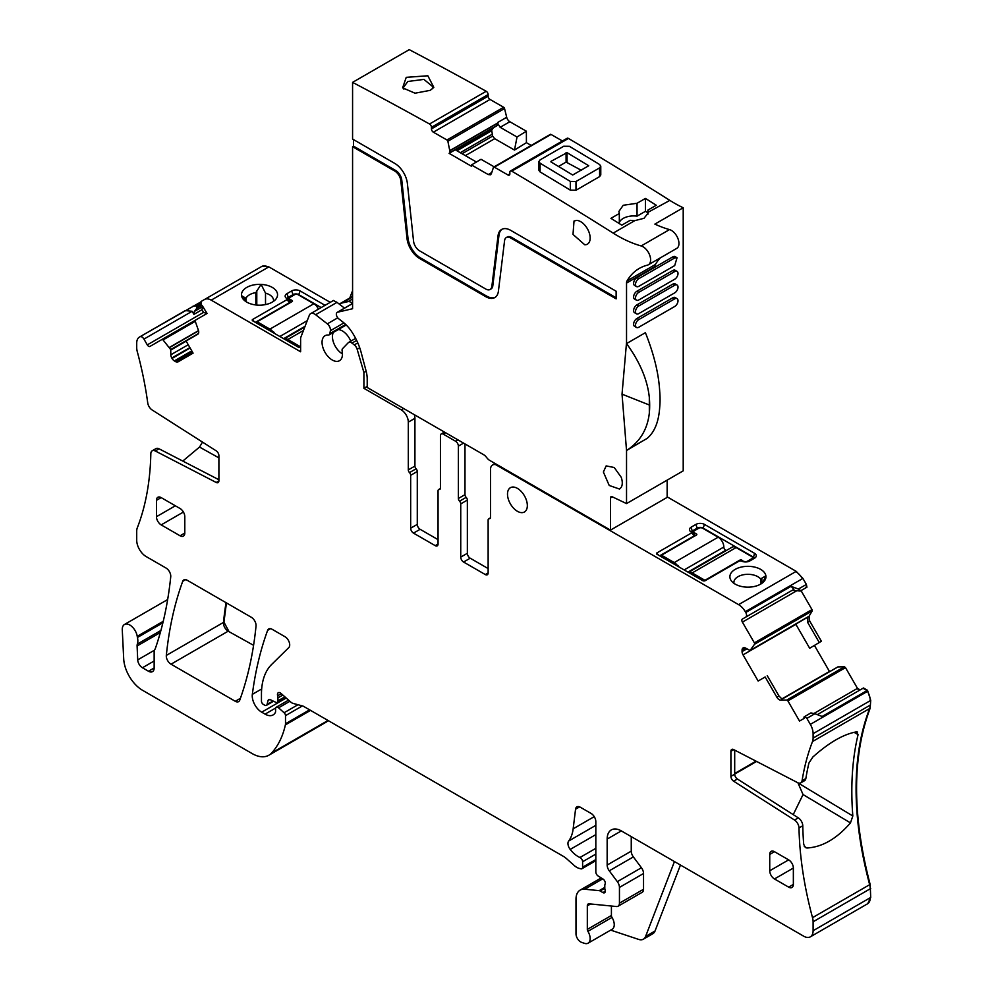 <?xml version="1.0" encoding="UTF-8"?>
<svg xmlns="http://www.w3.org/2000/svg" width="993" height="993" viewBox="0 0 993 993"><rect width="100%" height="100%" fill="white"/><g stroke="black" fill="none" stroke-linecap="round" stroke-linejoin="round"><path stroke-width="1.49" d="M321.173 307.569L298.719 294.611L300.147 290.949L325.046 305.335M344.484 308.14L337.024 302.356L315.625 314.719A8.018 4.63 -120 0 0 310.635 313.651A8.018 4.63 -120 0 0 309.32 315.277L300.78 337.409A4.009 2.309 60 0 0 300.618 338.439L300.618 351.77L211.211 300.147A13.356 7.708 -120 0 0 204.533 299.489L201.07 301.487L201.008 304.491A1.341 0.77 -120 0 0 201.927 305.298L196.825 308.24L194.367 311.442L193.92 314.371L192.133 311.281L185.294 310.598L139.479 337.049A13.356 7.708 -120 0 0 136.711 343.168L136.711 347.587A13.356 7.708 -120 0 0 137.295 351.696A312.311 180.316 -120 0 1 147.734 402.91A6.678 3.86 60 0 0 152.152 409.985L216.213 450.847A4.009 2.309 -120 0 1 218.894 455.663L218.894 480.761A4.009 2.309 -120 0 1 218.075 482.598A4.009 2.309 -120 0 1 216.213 482.474L155.293 450.983L159.066 448.811L218.894 479.731M303.448 330.495L287.858 339.494L300.618 346.855L298.856 347.476L252.309 320.602L252.309 319.659L252.309 320.602M254.543 321.893L252.309 319.659L287.039 299.613L289.745 302.952M287.039 298.657L287.039 299.613L286.915 298.595A6.008 3.475 0 0 1 285.674 297.552A6.008 3.475 0 0 1 286.915 293.68L291.644 290.949A6.008 3.475 0 0 1 300.147 290.949M330.247 302.331L268.842 266.881L262.164 266.223L204.533 299.489L262.164 266.223M243.955 300.035L241.56 295.691L245.991 298.297A14.026 8.093 0 0 1 255.573 292.674A14.026 8.093 0 0 1 255.822 292.625L261.072 284.395A18.035 10.414 0 0 0 254.444 284.78A18.035 10.414 0 0 0 241.547 295.666A18.035 10.414 0 0 0 243.062 299.017A18.035 10.414 0 0 0 264.597 304.764A18.035 10.414 0 0 0 275.98 299.017A18.035 10.414 0 0 0 261.109 284.395L265.516 293.121A14.026 8.093 0 0 1 273.547 300.445A14.026 8.093 0 0 1 273.447 301.388M298.719 295.045L298.719 294.611A4.009 2.309 0 0 0 293.059 294.611L291.644 290.949M255.362 322.365L289.745 302.517M287.374 298.992L289.857 302.431M288.33 299.898L288.33 297.329A4.009 2.309 0 0 0 287.176 298.756M286.915 293.68L288.33 297.329L293.059 294.611L293.059 295.591M273.559 701.244L266.409 705.378A3.339 1.924 -120 0 1 264.734 705.204L263.344 704.409A2.669 1.539 -120 0 1 261.457 701.132L261.457 694.256A73.482 42.426 -120 0 1 271.648 664.454L288.777 647.61A6.678 3.86 -120 0 0 289.199 642.148A6.678 3.86 -120 0 0 284.979 636.712L272.082 629.264A6.678 3.86 -120 0 0 268.743 628.941A6.678 3.86 -120 0 0 267.626 630.356A467.591 269.972 -120 0 0 252.334 694.355A13.356 7.708 -120 0 0 261.693 712.18L265.081 714.128A16.037 9.26 -120 0 0 273.1 714.923A16.037 9.26 -120 0 0 275.359 712.49A3.339 1.924 -120 0 0 275.582 711.472L275.582 708.741A3.339 1.924 -120 0 1 276.277 707.215A3.339 1.924 -120 0 1 278.549 707.823L284.097 712.738A2.669 1.539 -120 0 1 285.5 715.655L285.5 723.76A6.678 3.86 -120 0 1 285.376 724.902A126.918 73.271 -120 0 1 271.536 753.079A33.402 19.289 -120 0 1 268.855 755.226A33.402 19.289 -120 0 1 252.148 753.575L142.57 690.309A26.724 15.429 -120 0 1 123.703 658.88L122.276 629.91A10.687 6.169 -120 0 1 124.473 624.485A10.687 6.169 -120 0 1 132.007 626.67A10.687 6.169 -120 0 1 137.233 636.327A13.356 7.708 -120 0 0 137.444 637.469A13.356 7.708 -120 0 1 137.344 644.072A6.678 3.86 -120 0 0 137.096 645.984L137.717 659.873A6.678 3.86 -120 0 0 142.433 667.755L148.478 671.243A8.018 4.63 -120 0 0 152.488 671.64A8.018 4.63 -120 0 0 154.151 667.979L154.151 651.942A6.678 3.86 -120 0 1 154.747 649.633A13.356 7.708 -120 0 0 155.467 648.168A486.297 280.758 -120 0 0 170.734 576.834A6.678 3.86 -120 0 0 166.042 568.046L146.157 556.564A13.356 7.708 -120 0 1 136.711 540.204L136.711 531.267A13.356 7.708 -120 0 1 137.295 527.829A312.311 180.316 -120 0 0 150.824 453.727A6.678 3.86 60 0 1 152.202 450.797A6.678 3.86 60 0 1 155.293 450.983M266.409 705.378A3.339 1.924 -120 0 0 267.018 704.509L268.11 700.45A3.339 1.924 -120 0 1 268.718 699.581A3.339 1.924 -120 0 1 270.183 699.631L275.781 702.299A3.339 1.924 -120 0 0 277.246 702.361A3.339 1.924 -120 0 0 277.941 700.835L277.941 697.856A6.678 3.86 -120 0 0 277.643 695.783A4.009 2.309 -120 0 1 278.301 692.704A4.009 2.309 -120 0 1 281.031 693.437L290.701 702.014A6.678 3.86 -120 0 0 293.146 703.429L302.517 705.936A6.678 3.86 -120 0 1 303.746 706.457L563.676 856.525A13.356 7.708 -120 0 1 566.122 858.312L574.302 865.561A13.356 7.708 -120 0 0 579.192 868.379L580.855 868.825A3.339 1.924 -120 0 0 581.91 868.738A3.339 1.924 -120 0 0 582.606 867.199L582.606 861.738A3.339 1.924 -120 0 0 579.949 857.505A21.374 12.338 -120 0 1 570.205 849.412A6.678 3.86 -120 0 1 568.641 841.034A46.758 26.997 -120 0 0 573.16 828.807L575.555 809.221A6.678 3.86 -120 0 1 576.896 806.85A6.678 3.86 -120 0 1 580.235 807.185L591.108 813.453A6.678 3.86 -120 0 1 595.825 821.633L595.825 871.928A3.339 1.924 -120 0 0 598.096 875.963L603.012 879.028A3.339 1.924 -120 0 1 605.122 883.944A6.678 3.86 -120 0 0 604.799 885.719L604.799 888.027A6.678 3.86 -120 0 0 605.122 890.162A3.339 1.924 -120 0 1 604.576 892.757A3.339 1.924 -120 0 1 602.912 892.595L600.082 890.957A3.339 1.924 -120 0 0 599.176 890.647L584.74 889.219A20.034 11.568 -120 0 0 580.135 890.113A20.034 11.568 -120 0 0 575.99 899.286L575.99 933.78A6.678 3.86 -120 0 0 581.699 942.407L584.542 943.35A10.017 5.784 -120 0 0 588.079 943.176A10.017 5.784 -120 0 0 587.918 931.335A2.669 1.539 -120 0 1 587.322 929.398L587.322 905.827A4.009 2.309 -120 0 1 588.154 903.99A4.009 2.309 -120 0 1 589.072 903.816L616.529 906.535A6.678 3.86 -120 0 0 618.056 906.237A6.678 3.86 -120 0 0 619.446 903.171L619.446 887.419A6.678 3.86 -120 0 0 617.336 881.647L609.268 870.811A6.678 3.86 -120 0 1 607.157 865.052L607.157 839.085A20.034 11.568 -120 0 1 611.316 829.912A20.034 11.568 -120 0 1 621.333 830.905L803.66 936.176A13.356 7.708 -120 0 0 810.338 936.833A13.356 7.708 -120 0 0 813.106 930.714L813.106 921.777A13.356 7.708 -120 0 0 812.522 917.669A312.311 180.316 -120 0 1 798.993 827.939A6.678 3.86 -120 0 0 794.524 820.044L733.604 781.181A4.009 2.309 60 0 1 730.91 776.365L730.91 751.279A4.009 2.309 60 0 1 731.742 749.442A4.009 2.309 60 0 1 733.604 749.566L797.664 782.67A6.678 3.86 -120 0 0 800.755 782.869A6.678 3.86 -120 0 0 802.083 780.684A312.311 180.316 -120 0 1 812.522 741.535A13.356 7.708 -120 0 0 813.106 738.097L813.106 733.678A13.356 7.708 -120 0 0 810.338 724.369L806.862 718.361L814.893 713.719L822.154 716.474L867.497 690.296L863.488 687.975L817.313 714.637L863.488 687.975M680.453 865.04L655.032 931.012A13.356 7.708 -120 0 1 652.835 933.718L643.39 939.179A13.356 7.708 -120 0 1 638.673 939.415L610.683 930.118M588.079 943.176L612.172 929.262A10.017 5.784 -120 0 0 612.011 917.42L587.918 931.335M611.415 906.026L611.415 915.484A2.669 1.539 -120 0 0 612.011 917.42M618.056 906.237L642.148 892.322A6.678 3.86 -120 0 0 643.538 889.269L643.538 873.505A6.678 3.86 -120 0 0 641.428 867.745L633.36 856.909L609.268 870.811M631.25 836.64L631.25 851.15A6.678 3.86 -120 0 0 633.36 856.909M867.721 903.692L870.724 897.449L870.141 884.403C852.056 815.278 852.056 756.567 870.141 708.257L870.724 700.4L867.497 690.296M730.91 776.365L734.696 774.18A4.009 2.309 60 0 0 737.377 779.009L798.298 817.86A6.678 3.86 -120 0 1 802.778 825.766A312.311 180.316 -120 0 0 803.709 844.36L805.397 847.6L806.986 847.997L804.256 846.371M793.233 814.632L803.039 794.549L850.467 822.887C836.739 838.762 822.241 847.128 806.986 847.997M850.467 822.887L852.826 815.998L797.578 782.633M800.755 782.869L804.541 780.684A6.678 3.86 -120 0 0 805.857 778.512A312.311 180.316 -120 0 1 808.947 762.984L812.87 757.001C829.031 742.553 843.529 734.187 856.351 731.891L858.076 734.621A312.311 180.316 -120 0 0 852.826 815.998M856.351 731.891L857.53 732.052M734.696 774.18L734.696 750.125M860.149 689.912L857.48 688.36L845.502 667.631L787.883 700.897L799.514 721.055L804.144 718.386L804.007 717.691A1.341 0.77 -120 0 1 804.243 716.785L810.896 712.937L814.893 713.719M804.764 716.487L806.862 718.361M787.883 700.897A1.341 0.77 -120 0 0 786.779 700.065L780.684 700.127A4.68 2.694 60 0 1 776.849 697.21L765.156 676.978L758.143 681.024L765.156 676.978M845.502 667.631L844.41 666.787L837.881 666.899L781.963 699.184L838.005 666.862M767.229 675.65L778.971 695.981L782.199 699.258L780.684 700.127M814.434 645.438L829.589 671.678M819.287 642.558L807.557 622.226L809.68 620.997L821.372 641.255L809.68 648.255L795.753 624.113M743.037 647.995L743.037 647.995A4.68 2.694 -120 0 0 742.069 650.13L742.069 651.594A4.68 2.694 -120 0 0 743.037 654.859L758.143 681.024M743.273 647.858L743.273 647.858A4.68 2.694 -120 0 1 745.606 648.081L742.069 650.13M807.557 622.226L807.557 617.087L750.063 650.489L745.606 648.081M805.608 618.428L750.063 650.489L754.556 644.234A1.341 0.77 -120 0 0 754.382 642.868L742.404 622.127A2.669 1.539 -120 0 1 742.404 619.049L745.743 617.112A4.009 2.309 -120 0 0 745.743 612.495L745.284 611.688A13.356 7.708 -120 0 0 738.606 604.638L495.78 464.712A10.017 5.784 -120 0 0 492.565 464.985A10.017 5.784 -120 0 0 490.492 469.577L490.492 517.341A2.669 1.539 -120 0 1 489.946 518.569A2.669 1.539 -120 0 1 489.313 518.681A2.669 1.539 -120 0 0 488.693 518.805A2.669 1.539 -120 0 0 488.134 520.022L488.134 572.924L485.304 574.562A4.009 2.309 -120 0 0 487.302 574.761A4.009 2.309 -120 0 0 488.134 572.924M807.185 617.509L751.205 649.832L807.185 617.509M809.68 620.997L809.072 616.219L812.175 610.968L812.001 609.603L801.028 590.599M800.805 590.736L798.347 589.06L806.378 584.43L806.937 587.186L800.284 591.034L792.141 590.339L742.404 619.049M792.141 590.339L793.928 589.308L791.086 586.317L745.743 612.495M793.928 589.308L745.743 617.112L793.928 589.308M798.347 589.06L791.086 586.317M806.378 584.43L802.903 578.423L796.225 571.372L667.147 496.848M459.56 501.18L466.164 497.369A2.669 1.539 -120 0 1 464.985 494.663L458.381 498.486A2.669 1.539 -120 0 0 459.56 501.18A2.669 1.539 60 0 1 460.74 503.885L460.74 557.11A4.009 2.309 60 0 0 463.57 562.026L485.304 574.562M463.57 562.026L470.185 558.203L488.134 568.567M470.185 558.203A4.009 2.309 60 0 1 467.355 553.3L467.355 500.075A2.669 1.539 60 0 0 466.164 497.369M464.985 494.663L464.985 443.945M458.381 498.486L458.381 446.118A4.009 2.309 -120 0 0 455.539 441.215L443.263 434.127A4.009 2.309 60 0 0 441.252 433.929L444.454 432.079M440.383 488.556L438.621 489.574A2.669 1.539 -120 0 1 439.241 489.462A2.669 1.539 60 0 0 439.874 489.338A2.669 1.539 60 0 0 440.433 488.122L440.433 435.753A4.009 2.309 60 0 1 441.252 433.929M438.621 489.574A2.669 1.539 -120 0 0 438.062 490.803L438.062 544.027L435.232 545.654A4.009 2.309 -120 0 0 437.23 545.852A4.009 2.309 -120 0 0 438.062 544.027M420.113 529.294L413.498 533.117A4.009 2.309 60 0 1 410.668 528.202L417.283 524.391A4.009 2.309 60 0 0 420.113 529.294L438.062 539.658M413.498 533.117L435.232 545.654M410.668 528.202L410.668 475.299A2.669 1.539 60 0 0 409.488 472.594A2.669 1.539 60 0 1 408.309 469.888L408.309 422.124A10.017 5.784 60 0 0 401.222 409.848L403.58 408.483M417.283 524.391L417.283 471.489L410.668 475.299M409.488 472.594L416.104 468.783A2.669 1.539 60 0 1 417.283 471.489M416.104 468.783A2.669 1.539 60 0 1 414.925 466.077L414.925 418.301L408.309 422.124M414.329 414.689A10.017 5.784 60 0 1 414.925 418.301M366.144 371.196L363.91 372.487L363.91 388.313L367.211 386.401M363.91 388.313L401.222 409.848M359.702 347.736L357.132 349.213L363.91 372.487M357.132 349.213A5.35 3.091 -120 0 0 354.29 344.906L351.981 343.106A5.35 3.091 -120 0 0 348.655 342.399A5.35 3.091 -120 0 0 348.245 342.722L342.597 348.605A4.009 2.309 -120 0 0 342.151 351.05A14.423 8.329 -120 0 1 339.469 360.72A14.423 8.329 -120 0 1 325.046 352.391A14.423 8.329 -120 0 1 325.046 335.721A14.423 8.329 -120 0 1 328.199 335.063A4.009 2.309 -120 0 0 329.08 334.889A4.009 2.309 -120 0 0 329.862 333.623L330.384 330.706A5.35 3.091 -120 0 0 327.318 323.855L315.625 314.719M337.024 302.356L333.387 300.544M207.053 313.416L202.584 306.142L202.001 309.704L203.553 312.398L206.854 313.527A2.669 1.539 -120 0 0 207.078 313.453L201.927 305.298M207.078 313.453L195.435 320.168A1.341 0.77 -120 0 0 195.261 321.335L198.377 330.173A4.68 2.694 60 0 1 197.768 334.256L186.076 340.996L193.089 353.148L177.983 361.874A4.68 2.694 -120 0 1 175.649 361.638L174.383 360.906A4.68 2.694 -120 0 1 172.037 358.436L171.801 358.026A4.68 2.694 -120 0 1 170.833 354.774L170.697 349.561L163.038 339.941A1.341 0.77 -120 0 0 161.933 339.507L149.968 346.42A2.669 1.539 -120 0 1 147.287 344.881L143.948 339.097A4.009 2.309 -120 0 0 139.939 336.776L200.958 301.884M195.422 320.18L161.933 339.507L195.422 320.18M218.894 457.86L199.519 447.061L202.51 442.108M199.519 447.061L182.786 461.062M152.202 450.797L155.975 448.613A6.678 3.86 60 0 1 159.066 448.811M527.333 505.574A14.026 8.093 -120 0 0 521.213 491.448A14.026 8.093 -120 0 0 510.402 487.7A14.026 8.093 -120 0 0 507.497 494.117A14.026 8.093 -120 0 0 513.617 508.23A14.026 8.093 -120 0 0 524.428 511.991A14.026 8.093 -120 0 0 527.333 505.574M788.641 887.134L793.357 884.415A6.678 3.86 -120 0 1 791.98 887.469A6.678 3.86 -120 0 1 788.641 887.134L774.466 878.954L793.357 868.056A6.678 3.86 -120 0 0 788.641 859.864L769.736 870.774A6.678 3.86 -120 0 0 774.466 878.954M769.736 854.414L774.466 851.684A6.678 3.86 -120 0 0 771.127 851.361A6.678 3.86 -120 0 0 769.736 854.414L769.736 870.774M774.466 851.684L788.641 859.864M793.357 884.415L793.357 868.056M235.279 701.281A6.678 3.86 -120 0 0 238.618 701.617A6.678 3.86 -120 0 0 239.735 700.189A467.591 269.972 -120 0 0 256.033 626.049A6.678 3.86 -120 0 0 251.328 617.286L187.18 580.247A6.678 3.86 -120 0 0 183.842 579.924A6.678 3.86 -120 0 0 182.712 581.339A467.591 269.972 -120 0 0 166.327 655.417A6.678 3.86 -120 0 0 171.019 664.193L235.279 701.281L240.405 698.315M226.032 602.689A467.591 269.972 -120 0 0 223.475 622.425A6.678 3.86 -120 0 0 228.167 631.188L253.563 645.313M184.797 533.067L180.068 535.786A6.678 3.86 -120 0 0 183.407 536.121A6.678 3.86 -120 0 0 184.797 533.067L184.797 516.695A6.678 3.86 -120 0 0 180.068 508.515L161.176 497.605A6.678 3.86 -120 0 0 157.837 497.282A6.678 3.86 -120 0 0 156.46 500.335L156.46 516.695A6.678 3.86 -120 0 0 161.176 524.887L183.42 512.04M180.068 535.786L161.176 524.887M201.008 304.491L197.048 306.775L196.54 305.881L200.499 303.597M196.54 305.881L192.543 306.415M326.25 722.085L328.311 720.633M805.522 587.235L806.428 587.484L800.284 591.034L806.428 587.484M352.577 290.701L349.759 298.012M228.638 630.915L223.946 622.152L226.429 602.912M643.39 939.179A13.356 7.708 -120 0 0 645.587 936.461L674.446 861.576M803.039 794.549L798.136 783.316M691.5 532.186A4.009 2.309 180 0 1 692.655 530.771L697.384 528.04A4.009 2.309 180 0 1 703.044 528.04L753.116 556.949A4.009 2.309 180 0 1 754.27 558.351M753.116 559.022L754.531 553.3A6.008 3.475 180 0 1 755.772 557.16A6.008 3.475 180 0 1 754.531 558.203L749.814 560.933A6.008 3.475 180 0 1 741.312 560.933L739.549 560.859L704.807 580.905L703.168 580.905L656.634 554.044L656.634 553.089L656.634 554.044M659.687 555.807L694.07 535.947L691.364 532.099L691.364 533.042L656.634 553.089L658.868 555.323M694.181 535.86L691.699 532.422M697.384 529.021L695.956 524.391L691.24 527.109A6.008 3.475 180 0 0 689.998 530.982A6.008 3.475 180 0 0 691.24 532.025L691.364 532.099M695.956 524.391A6.008 3.475 180 0 1 704.459 524.391L754.531 553.3M765.888 575.828A4.009 2.309 180 0 1 765.888 575.853A18.035 10.414 180 0 1 765.231 579.676A18.035 10.414 180 0 1 764.387 580.992A18.035 10.414 180 0 1 746.376 587.124A4.009 2.309 180 0 1 746.326 587.124A18.035 10.414 180 0 1 731.456 580.992A18.035 10.414 180 0 1 730.612 573.817A18.035 10.414 180 0 1 749.69 566.382A18.035 10.414 180 0 1 765.888 575.828L761.83 578.211L761.83 583.375M733.988 583.363A14.026 8.093 180 0 1 733.889 582.419A14.026 8.093 180 0 1 734.46 580.135A14.026 8.093 180 0 1 746.823 574.339A14.026 8.093 180 0 1 760.601 578.956L761.83 578.211M762.463 582.903L765.901 576.052M197.048 306.775L196.825 308.24M756.045 761.159L734.696 773.497M318.443 309.146A8.018 4.63 -120 0 0 313.838 303.771L298.248 294.772A2.669 1.539 180 0 0 294.474 294.772L290.229 297.23A2.669 1.539 180 0 0 289.435 298.322A2.669 1.539 180 0 0 290.229 299.402L292.116 300.494A1.341 0.77 180 0 1 292.116 301.587L257.162 321.769L257.162 323.408M274.614 333.474A8.018 4.63 -120 0 0 273.696 331.997L273.224 332.27A8.018 4.63 -120 0 0 269.91 329.13L257.162 321.769M287.858 339.494A8.018 4.63 -120 0 0 284.557 338.812L284.557 339.221M284.557 338.812L285.028 338.539A8.018 4.63 -120 0 0 284.321 338.824A8.018 4.63 -120 0 0 284.11 338.961M273.696 332.953L273.696 331.997M739.884 560.71L739.884 560.114A1.341 0.77 180 0 1 741.783 560.114L743.67 561.765M747.444 561.765L747.444 561.206A2.669 1.539 180 0 1 743.67 561.206M747.444 561.206L751.701 558.749L751.701 559.841M736.111 547.565L692.183 572.924A8.018 4.63 -120 0 0 688.881 572.253L689.353 571.98A8.018 4.63 -120 0 0 688.645 572.253L732.102 547.168A8.018 4.63 -120 0 1 736.111 547.565L751.701 556.564A2.669 1.539 180 0 1 752.483 557.656A2.669 1.539 180 0 1 751.701 558.749M692.183 572.924L704.931 580.297L739.884 560.114M726.206 550.569L725.722 550.296A2.669 1.539 -120 0 1 723.835 547.019A8.018 4.63 -120 0 0 718.162 537.201L702.572 528.202A2.669 1.539 180 0 0 698.799 528.202L694.541 530.659A2.669 1.539 180 0 0 693.759 531.751A2.669 1.539 180 0 0 694.541 532.844L696.441 533.936A1.341 0.77 180 0 1 696.441 535.028L661.487 555.199L661.487 556.837M678.927 566.916A8.018 4.63 -120 0 0 678.008 565.427L677.536 565.7A8.018 4.63 -120 0 0 674.235 562.559L661.487 555.199M678.008 566.382L678.008 565.427M634.738 220.657L630.183 220.322L621.804 225.163A4007.934 2313.988 -120 0 0 610.943 218.336L619.322 213.495L618.912 211.422L623.219 205.278L637.047 203.267L645.425 198.426A4007.934 2313.988 -120 0 1 656.286 205.253L647.908 210.094L648.268 212.85L644.01 218.299L634.738 220.657L613.165 233.119A4007.934 2313.988 -120 0 0 586.987 216.735L575.655 209.709A4007.934 2313.988 -120 0 0 511.755 171.168A2.669 1.539 -120 0 0 510.402 171.019A2.669 1.539 -120 0 0 509.843 172.261L509.856 173.874L507.969 174.979A2.669 1.539 -120 0 0 509.297 175.103A2.669 1.539 -120 0 0 509.856 173.874M510.402 171.019L567.077 138.3A2.669 1.539 -120 0 1 568.443 138.449A4007.934 2313.988 -120 0 1 632.33 176.99A4007.934 2313.988 -120 0 1 643.675 184.003A4007.934 2313.988 -120 0 1 669.841 200.387L648.305 212.167M647.908 214.215L647.908 210.094M647.908 212.75L645.425 211.323L637.047 216.164A14.696 8.49 0 0 0 623.219 218.41A14.696 8.49 0 0 0 619.322 222.432M600.777 166.241L600.777 174.929L599.611 176.605L575.99 190.246L570.317 190.147A4007.934 2313.988 -120 0 0 540.093 171.938L540.093 163.212L538.914 161.536L540.093 159.885L563.701 146.256L569.374 146.306A4018.621 2320.157 60 0 1 599.611 164.515L600.777 166.216L599.611 167.879L575.99 181.508L570.317 181.421L540.093 163.212M538.914 161.561L538.914 170.275L540.093 171.938M669.841 200.387A133.596 77.131 -120 0 0 683.209 207.748L654.871 224.108A133.596 77.131 -120 0 0 669.518 229.594L641.18 245.954A133.596 77.131 -120 0 1 613.165 233.119M619.322 223.599L619.322 213.495M645.425 211.323L645.425 198.426M637.047 216.164L637.047 203.267M612.371 496.835L610.472 497.94A2.669 1.539 -120 0 1 611.018 496.711A2.669 1.539 -120 0 1 612.197 496.761L626.533 503.588L683.209 470.856L683.209 207.748M667.147 480.128L667.147 497.394L610.472 530.113L489.549 460.305A6.678 3.86 -120 0 1 487.191 458.207L486.111 456.867A6.678 3.86 -120 0 0 483.752 454.769L367.211 387.493L367.211 379.028A26.724 15.429 -120 0 0 366.069 370.91L361.142 352.416A42.749 24.688 -120 0 0 351.547 331.476A26.724 15.429 -120 0 0 343.069 322.179L338.7 318.765A4.009 2.309 -120 0 1 336.478 315.253A4.009 2.309 -120 0 1 337.186 312.361A4.009 2.309 -120 0 1 337.558 312.212L352.577 308.736L352.577 146.691L394.742 171.032A8.689 5.015 -120 0 1 400.824 180.714L407.006 238.394A18.035 10.414 -120 0 0 419.642 258.503L485.776 296.684A18.035 10.414 -120 0 0 494.787 297.577A18.035 10.414 -120 0 0 498.412 291.172L504.581 240.616A8.689 5.015 -120 0 1 506.331 237.538A8.689 5.015 -120 0 1 510.675 237.972L616.132 298.856L616.132 291.222L510.675 230.339A18.035 10.414 -120 0 0 501.651 229.445A18.035 10.414 -120 0 0 498.027 235.838L498.97 235.291L492.801 285.847L491.858 286.394L498.027 235.838M531.205 145.437L526.414 142.682L526.377 131.213L509.843 121.729A4.68 2.694 -120 0 1 506.691 117.286L504.543 108.535A1.341 0.77 -120 0 0 503.65 107.269L490.021 99.449A2.669 1.539 -120 0 1 488.122 96.184L488.122 94.571A2.669 1.539 -120 0 0 486.198 91.282A4007.934 2313.988 -120 0 0 409.253 49.65L352.577 82.369A4007.934 2313.988 -120 0 1 429.522 124.001A2.669 1.539 -120 0 1 431.446 127.29L431.446 128.916A2.669 1.539 -120 0 0 433.345 132.181L446.974 139.988A1.341 0.77 -120 0 1 447.868 141.267L450.139 152.5L497.195 125.329L497.617 123.206L450.139 150.626M562.435 140.981L551.028 134.44A1.341 0.77 -120 0 0 550.134 134.676M492.801 285.847A8.689 5.015 -120 0 1 491.063 288.926L490.108 289.472A8.689 5.015 -120 0 1 485.776 289.037L419.642 250.869A8.689 5.015 -120 0 1 413.56 241.187L407.391 183.506A18.035 10.414 -120 0 0 394.742 163.398L352.577 139.057L352.577 82.369M490.108 289.472A8.689 5.015 -120 0 0 491.858 286.394M610.472 497.94L610.472 530.113M626.533 503.588L626.533 450.487L647.138 438.397L634.403 445.758A93.553 54.007 -120 0 1 632.193 447.21M669.518 229.594A10.687 6.169 -120 0 1 677.958 238.593A10.687 6.169 -120 0 1 676.742 248.387L648.404 264.759A10.687 6.169 -120 0 1 647.473 265.131A93.516 53.994 -120 0 0 639.281 268.433A93.516 53.994 -120 0 0 627.042 280.882A6.678 3.86 -120 0 0 626.533 283.055L626.533 343.578A93.565 54.019 -120 0 0 626.446 343.454L622.028 394.159L626.533 450.487C639.877 441.935 647.473 429.448 649.335 413.038A93.553 54.007 -120 0 0 649.323 397.411L649.335 413.038M648.404 264.759A10.687 6.169 -120 0 0 649.621 254.965A10.687 6.169 -120 0 0 641.18 245.954M507.969 174.979L494.34 167.159A1.341 0.77 -120 0 0 493.447 167.407L491.361 173.725L490.542 174.78L488.221 174.557L491.758 172.521M450.139 152.5L449.097 153.332L471.464 166.253L471.464 164.95L488.221 174.557M603.384 472.023L609.218 485.465L619.508 489.053L621.184 487.389A13.356 7.708 -120 0 0 621.184 477.223L614.245 467.517L606.152 465.903L603.384 472.023M576.648 220.396L574.028 221.017L572.998 234.422L584.765 244.787A13.356 7.708 -120 0 0 587.397 244.166A13.356 7.708 -120 0 0 588.427 230.761A13.356 7.708 -120 0 0 576.648 220.396M626.533 283.055L654.871 266.695A6.678 3.86 60 0 1 655.38 264.523A93.516 53.994 60 0 1 660.32 257.87M649.323 397.411C647.461 379.835 639.864 361.886 626.546 343.578L645.4 332.68C653.977 354.191 658.744 373.765 659.712 391.403A93.553 54.007 -120 0 1 659.724 407.043C658.818 421.64 654.623 432.092 647.138 438.397M677.04 271.362L675.153 270.27A4.68 2.694 120 0 0 672.82 270.493L636.923 291.222A4.68 2.694 120 0 0 633.869 295.343A4.68 2.694 120 0 0 634.577 299.092L636.476 300.184A4.68 2.694 120 0 0 638.809 299.948L674.706 279.219A4.68 2.694 120 0 0 677.76 275.098A4.68 2.694 120 0 0 677.04 271.362A4.68 2.694 120 0 0 674.706 271.586L638.809 292.314A4.68 2.694 120 0 0 635.756 296.435A4.68 2.694 120 0 0 636.476 300.184M676.928 257.659L675.153 256.628A4.68 2.694 120 0 0 672.82 256.864L636.923 277.593A4.68 2.694 120 0 0 633.869 281.702A4.68 2.694 120 0 0 634.577 285.45L636.476 286.543A4.68 2.694 120 0 0 638.809 286.319L674.706 265.59L677.052 257.721L674.706 257.957L638.809 278.673A4.68 2.694 120 0 0 635.756 282.794A4.68 2.694 120 0 0 636.476 286.543M636.476 327.454L634.577 326.362A4.68 2.694 120 0 1 633.869 322.613A4.68 2.694 120 0 1 636.923 318.492L672.82 297.763L674.706 298.856L638.809 319.585A4.68 2.694 120 0 0 635.756 323.706A4.68 2.694 120 0 0 636.476 327.454A4.68 2.694 120 0 0 638.809 327.218L674.706 306.489A4.68 2.694 120 0 0 677.76 302.368A4.68 2.694 120 0 0 677.04 298.632A4.68 2.694 120 0 0 674.706 298.856M677.04 298.632L675.153 297.54A4.68 2.694 120 0 0 672.82 297.763M677.04 284.991L675.153 283.899A4.68 2.694 120 0 0 672.82 284.135L636.923 304.863A4.68 2.694 120 0 0 633.869 308.984A4.68 2.694 120 0 0 634.577 312.721L636.476 313.813A4.68 2.694 120 0 0 638.809 313.589L674.706 292.861A4.68 2.694 120 0 0 677.76 288.74A4.68 2.694 120 0 0 677.04 284.991A4.68 2.694 120 0 0 674.706 285.227L638.809 305.943A4.68 2.694 120 0 0 635.756 310.064A4.68 2.694 120 0 0 636.476 313.813M352.577 146.691L353.52 146.145L395.686 170.486L394.742 171.032M353.52 139.603L353.52 146.145M406.236 77.342L427.859 75.778L433.817 87.372L430.279 90.326L415.037 93.205L402.624 87.843L406.236 77.342M497.617 123.206L500.149 127.315L517.03 136.997L514.498 150.055L494.7 138.697L492.627 136.091L462.068 153.729M526.377 131.213L517.03 136.997M526.414 142.682L514.498 150.055M502.135 229.184A18.035 10.414 -120 0 0 498.97 235.291M510.675 237.972L511.618 237.426L616.132 297.763M511.618 237.426A8.689 5.015 -120 0 0 507.274 236.992L506.331 237.538M400.824 180.714L401.78 180.167L407.949 237.848A18.035 10.414 -120 0 0 420.585 257.957L486.719 296.137A18.035 10.414 -120 0 0 495.246 297.279M401.78 180.167A8.689 5.015 -120 0 0 395.686 170.486M471.464 164.95L481.022 159.29L494.154 166.824M449.097 153.332L455.241 149.782L476.479 162.058M492.627 136.091L491.696 130.344L493.285 127.836L497.195 125.329M550.954 161.375L550.954 161.933A4018.621 2320.157 60 0 1 572.688 175.016L588.737 165.744A4018.621 2320.157 60 0 0 567.015 152.661L550.954 161.375M352.577 302.393L351.721 302.877A8.018 4.63 -120 0 0 352.552 303.486L337.186 312.361M351.721 302.877A6.678 3.86 -120 0 0 348.034 301.611L342.262 302.952A34.73 20.059 -120 0 0 339.246 304.081L352.577 296.386M403.903 89.171L403.53 87.347L407.838 81.476L423.899 79.39L432.923 86.801L432.501 88.749M558.513 166.464L566.097 162.095L566.072 152.649M581.588 170.436L566.097 162.095M333.338 332.432A14.026 8.093 -120 0 0 332.444 336.664A14.026 8.093 -120 0 0 342.461 353.893M350.777 341.17A14.026 8.093 -120 0 0 338.253 329.589M268.842 266.881L211.211 300.147M268.371 267.154A13.356 7.708 -120 0 0 261.693 266.496M256.79 305.062L256.79 290.825M244.911 300.879L244.911 297.677M286.207 698.029L261.693 712.18M275.682 708.009L265.081 714.128M261.668 688.968L252.334 694.355M270.518 628.681L267.626 630.356M273.075 701.008L267.018 704.509M269.773 699.482L268.11 700.45M284.867 696.838L277.941 700.835M282.831 695.026L277.941 697.856M281.304 693.673L277.643 695.783M595.825 859.566L582.606 867.199M595.825 854.104L582.606 861.738M595.825 848.345L579.949 857.505M595.825 834.616L570.205 849.412M595.825 825.344L568.641 841.034M594.236 816.643L573.16 828.807M579.627 806.875L575.555 809.221M605.271 891.23L602.912 892.595M604.799 888.226L600.082 890.957M604.799 887.394L599.176 890.647M602.714 878.842L584.74 889.219M611.415 915.484L587.322 929.398M590.562 903.965L587.322 905.827M643.538 889.269L619.446 903.171M643.538 873.505L619.446 887.419M641.428 867.745L617.336 881.647M631.25 851.15L607.157 865.052M621.333 830.905L607.157 839.085M810.338 936.833L867.485 903.841A13.356 7.708 -120 0 0 870.253 897.722L813.106 930.714M870.724 888.499L813.106 921.777M870.253 888.772A13.356 7.708 -120 0 0 869.669 884.676L812.522 917.669M802.778 825.766L798.993 827.939M805.857 778.512L802.083 780.684M870.141 884.403L869.669 884.676A312.311 180.316 -120 0 1 869.669 708.53L812.522 741.535M798.298 817.86L794.524 820.044M737.377 779.009L733.604 781.181M733.753 749.641L730.91 751.279M870.141 708.257L869.669 708.53A13.356 7.708 -120 0 0 870.253 705.104L813.106 738.097M870.724 700.4L813.106 733.678M870.253 700.673A13.356 7.708 -120 0 0 867.485 691.364L810.338 724.369M859.677 690.185L857.009 688.633L813.9 713.52M845.031 667.904A1.341 0.77 -120 0 0 843.938 667.06L786.779 700.065M776.849 697.21L778.971 695.981M795.877 624.349L743.037 654.859M828.981 671.727L781.665 699.047M746.885 648.826L742.069 651.594M807.309 617.398L751.291 649.745M809.208 621.27L809.072 616.219M754.556 644.234L812.175 610.968M808.6 616.492L807.557 617.087M811.703 611.241A1.341 0.77 -120 0 0 811.529 609.876L754.382 642.868M796.907 590.661L742.404 622.127M802.903 578.423L745.284 611.688M802.431 578.696A13.356 7.708 -120 0 0 795.753 571.633L738.606 604.638M497.58 465.481L495.78 464.712M490.356 518.085L489.313 518.681M460.74 557.11L467.355 553.3M460.74 503.885L467.355 500.075M463.57 443.126L458.381 446.118M457.91 439.849L455.539 441.215M445.621 432.762L443.263 434.127M439.241 489.462L440.284 488.854M408.309 469.888L414.925 466.077M357.79 342.883L354.29 344.906M356.648 340.413L351.981 343.106M345.713 324.475L329.862 333.623M343.938 322.886L330.384 330.706M337.757 317.822L327.318 323.855M192.406 351.956L175.649 361.638M191.773 350.864L174.383 360.906M190.122 347.997L172.037 358.436M189.886 347.587L171.801 358.026M188.236 344.732L170.833 354.774M186.175 341.17L170.833 350.02M198.414 333.561L170.697 349.561M198.563 330.83L169.555 347.575M198.513 330.619L169.431 347.401M195.261 321.335L163.038 339.941M203.553 312.398L147.287 344.881M202.001 309.704L193.92 314.371M192.133 311.281L143.948 339.097M218.894 480.922L216.213 482.474M162.889 622.785L137.444 637.469M163.237 621.308L137.233 636.327M154.151 667.979L148.478 671.243M154.151 660.99L142.433 667.755M154.449 650.216L137.717 659.873M160.32 632.566L137.096 645.984M160.903 630.468L137.344 644.072M328.013 720.471L271.536 753.079M268.855 755.226L326.002 722.234A33.402 19.289 -120 0 0 328.199 720.57M310.536 710.38L285.376 724.902M309.605 709.834L285.5 723.76M302.393 705.899L285.5 715.655M297.987 704.72L284.097 712.738M289.882 701.281L278.549 707.823M228.167 631.188L171.019 664.193M223.946 622.152L166.327 655.417M185.617 579.664L182.712 581.339M175.351 505.797L156.46 516.695M156.46 500.335L161.176 497.605M202.051 306.998L194.367 311.442M867.026 690.569L863.016 688.248M837.533 667.135L781.963 699.184M255.822 292.625L255.822 304.963M265.516 304.59L265.516 293.121M245.991 298.297L245.991 301.661M655.032 931.012L645.587 936.461M858.076 734.621L854.079 732.313M692.655 533.328L691.24 527.109M703.044 528.475L704.459 524.391M734.696 774.081L756.592 761.445M760.601 578.956L760.601 584.145M313.838 303.771L269.91 329.13M307.234 320.677L279.827 336.49M305.074 326.287L283.613 338.675M290.229 302.679L290.229 299.402M292.116 300.494L292.116 301.587M718.162 537.201L674.235 562.559M723.835 547.019L684.152 569.932M725.722 550.296L687.938 572.105M694.541 536.108L694.541 532.844M696.441 533.936L696.441 535.028M741.783 561.169L741.783 560.114M568.443 138.449L511.755 171.168M599.611 167.879L599.611 176.605M575.99 181.508L575.99 190.246M570.317 181.421L570.317 190.147M352.577 303.548L337.558 312.212M486.198 91.282L429.522 124.001M488.122 94.571L431.446 127.29M488.122 96.184L431.446 128.916M490.021 99.449L433.345 132.181M503.65 107.269L446.974 139.988M504.543 108.535L447.868 141.267M497.63 123.008L450.114 150.44M506.691 117.286L497.617 122.524M509.843 121.729L500.149 127.315M494.7 138.697L465.369 155.64M551.028 134.44L494.34 167.159M486.719 296.137L485.776 296.684M419.642 258.503L420.585 257.957M407.949 237.848L407.006 238.394M622.028 394.159L649.223 404.958M655.38 264.523L627.042 280.882M493.285 127.836L455.253 149.794M450.003 152.798L496.959 125.689M636.923 291.222L638.809 292.314M672.82 270.493L674.706 271.586M636.923 277.593L638.809 278.673M672.82 256.864L674.706 257.957M636.923 318.492L638.809 319.585M636.923 304.863L638.809 305.943M672.82 284.135L674.706 285.227M491.696 130.344L456.631 150.588M567.04 162.095L567.015 152.661M352.577 298.992L348.034 301.611M342.262 302.952L352.577 296.994M491.609 130.778L456.966 150.787M491.957 134.403L460.28 152.699M287.25 298.819L290.03 301.587M285.636 697.52L277.246 702.361M595.825 860.695L581.91 868.738M601.237 877.924L580.135 890.113M495.122 463.52L492.565 464.985M490.455 517.787L488.693 518.805M355.631 338.377L348.655 342.399M346.234 324.984L329.08 334.889M333.474 300.469L310.635 313.651M167.656 599.561L124.473 624.485M288.566 700.115L276.277 707.215M290.142 301.872L290.142 302.728M694.343 535.028L691.575 532.248M694.467 536.158L694.467 535.301M304.801 327.007L284.321 338.824M289.435 301.003L289.435 298.322M693.759 534.445L693.759 531.751M752.483 559.382L752.483 557.656M550.358 134.378L493.682 167.097"/></g></svg>
